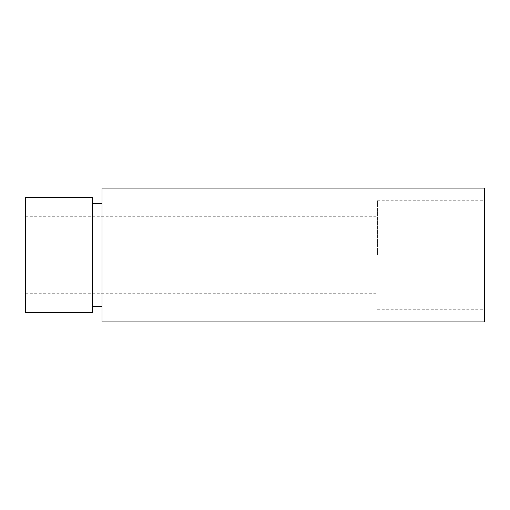 <?xml version="1.0" encoding="UTF-8"?>
<svg xmlns="http://www.w3.org/2000/svg" width="510" height="510" viewBox="0 0 510 510"><rect width="100%" height="100%" fill="white"/><g stroke="black" fill="none" stroke-linecap="round" stroke-linejoin="round"><path stroke-width="0.38" stroke-dasharray="2.55 1.91" d="M102 321.938L102 188.062M92.438 197.625L92.438 312.375M25.5 197.625L25.5 312.375M377.4 255L377.4 200.723L377.4 255M484.5 321.938L484.5 188.062M25.5 293.25L377.4 293.25M25.5 216.75L377.4 216.75M377.4 309.277L484.5 309.277M377.4 200.723L484.5 200.723"/><path stroke-width="0.76" d="M92.438 312.375L92.438 197.625L25.5 197.625L25.5 312.375L92.438 312.375M102 188.062L102 321.938L484.5 321.938L484.5 188.062L102 188.062M102 203.362L92.438 203.362M102 306.637L92.438 306.637"/></g></svg>
